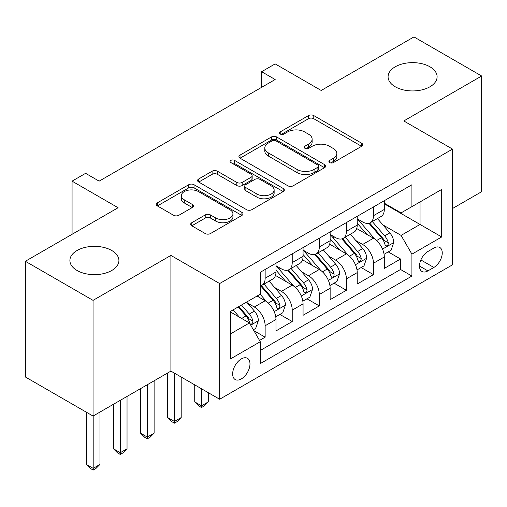<?xml version="1.0" encoding="UTF-8"?>
<svg xmlns="http://www.w3.org/2000/svg" width="507" height="507" viewBox="0 0 507 507"><rect width="100%" height="100%" fill="white"/><g stroke="black" fill="none" stroke-linecap="round" stroke-linejoin="round"><path stroke-width="0.76" d="M329.67 162.589A2.63 1.521 0 0 0 333.391 162.589L361.637 146.282A3.758 2.167 0 0 0 362.733 144.749A3.758 2.167 0 0 0 361.637 143.215L313.789 115.59A3.758 2.167 0 0 0 308.471 115.59L280.232 131.896A2.63 1.521 0 0 0 279.458 132.973A2.63 1.521 0 0 0 280.232 134.044A2.63 1.521 0 0 0 283.952 134.044L287.608 131.934A12.029 6.946 0 0 1 304.618 131.934L308.605 134.235A12.029 6.946 0 0 1 312.128 139.146A12.029 6.946 0 0 1 308.605 144.058L304.948 146.168A2.63 1.521 0 0 0 304.181 147.245A2.63 1.521 0 0 0 304.948 148.317A2.63 1.521 0 0 0 308.674 148.317L312.325 146.206A12.029 6.946 0 0 1 329.341 146.206L333.327 148.507A12.029 6.946 0 0 1 336.851 153.418A12.029 6.946 0 0 1 333.327 158.33L329.67 160.44A2.63 1.521 0 0 0 328.904 161.518A2.63 1.521 0 0 0 329.67 162.589L329.67 160.44M111.736 250.49A24.507 14.152 0 0 0 85.024 247.422A24.507 14.152 0 0 0 69.896 260.497A24.507 14.152 0 0 0 77.07 270.497A24.507 14.152 0 0 0 103.783 273.571A24.507 14.152 0 0 0 118.917 260.497A24.507 14.152 0 0 0 111.736 250.49M429.93 66.785A24.507 14.152 0 0 0 403.217 63.717A24.507 14.152 0 0 0 388.083 76.785A24.507 14.152 0 0 0 395.264 86.792A24.507 14.152 0 0 0 421.976 89.859A24.507 14.152 0 0 0 437.104 76.785A24.507 14.152 0 0 0 429.93 66.785M241.313 378.925A12.257 7.073 120 0 0 249.317 368.126A12.257 7.073 120 0 0 247.441 358.31A12.257 7.073 120 0 0 241.313 358.918A12.257 7.073 120 0 0 233.309 369.717A12.257 7.073 120 0 0 235.185 379.534A12.257 7.073 120 0 0 241.313 378.925M191.785 222.706A3.758 2.167 0 0 0 190.683 224.246A3.758 2.167 0 0 0 191.785 225.78L205.208 233.531A3.758 2.167 0 0 0 210.519 233.531L241.89 215.418A3.758 2.167 0 0 0 242.986 213.884A3.758 2.167 0 0 0 241.89 212.351L194.042 184.725A3.758 2.167 0 0 0 188.724 184.725L157.36 202.838A3.758 2.167 0 0 0 156.257 204.372A3.758 2.167 0 0 0 157.36 205.905L173.578 215.266A3.758 2.167 0 0 0 178.889 215.266L192.311 207.515A3.758 2.167 0 0 0 193.414 205.981A3.758 2.167 0 0 0 192.311 204.448L184.275 199.802A10.058 5.805 0 0 1 181.329 195.702A10.058 5.805 0 0 1 187.533 190.334A10.058 5.805 0 0 1 198.497 191.595L229.994 209.778A10.058 5.805 0 0 1 232.935 213.884A10.058 5.805 0 0 1 226.73 219.246A10.058 5.805 0 0 1 215.773 217.991L210.519 214.962A3.758 2.167 0 0 0 205.208 214.962L191.785 222.706L191.785 225.78M452.542 208.51L481.65 191.703L481.65 76.006L413.953 36.922L321.197 90.468L275.162 63.888L261.625 71.709L275.162 79.523L99.144 181.151L85.601 173.331L72.064 181.151L72.064 234.304M93.047 300.359L93.047 416.057L170.903 371.111L170.903 255.414L93.047 300.359L25.35 261.276L118.099 207.731L72.064 181.151M170.903 255.414L219.651 283.552L452.542 149.096L452.542 264.793L219.651 399.25L219.651 283.552M481.65 76.006L403.794 120.958L452.542 149.096M287.875 185.803A3.758 2.167 0 0 0 293.192 185.803L324.556 167.69A3.758 2.167 0 0 0 325.652 166.157A3.758 2.167 0 0 0 324.556 164.623L276.708 136.998A3.758 2.167 0 0 0 271.391 136.998L240.026 155.11A3.758 2.167 0 0 0 238.924 156.644A3.758 2.167 0 0 0 240.026 158.178L287.875 185.803M231.908 163.159A2.63 1.521 0 0 1 234.576 163.527L234.576 160.402L283.223 188.484A3.758 2.167 0 0 1 284.319 190.024A3.758 2.167 0 0 1 283.223 191.557L251.859 209.664A3.758 2.167 0 0 1 246.541 209.664L198.693 182.038L198.693 178.971A3.758 2.167 0 0 0 197.591 180.505A3.758 2.167 0 0 0 198.693 182.038M198.693 178.971L212.116 171.22A3.758 2.167 0 0 1 217.433 171.22L236.839 182.425A3.758 2.167 0 0 0 242.156 182.425L251.06 177.285A3.758 2.167 0 0 0 252.156 175.752A3.758 2.167 0 0 0 251.06 174.212L230.856 162.551A2.63 1.521 0 0 1 230.083 161.48A2.63 1.521 0 0 1 231.712 160.073A2.63 1.521 0 0 1 234.576 160.402M93.047 416.057L25.35 376.974L25.35 261.276M259.527 340.425L265.142 337.18L253.906 330.697M247.511 303.085L254.311 307.008A15.318 8.847 60 0 1 265.142 325.767L275.979 319.518L275.979 330.932L292.222 321.546L279.902 314.435M274.591 287.45L281.391 291.373A15.318 8.847 60 0 1 292.222 310.138L303.059 303.883L303.059 315.297L319.302 305.911L306.982 298.8M301.671 271.815L308.471 275.738A15.318 8.847 60 0 1 319.302 294.504L330.139 288.249L330.139 299.662L346.382 290.277L334.062 283.166M328.751 256.181L335.552 260.104A15.318 8.847 60 0 1 346.382 278.869L357.22 272.614L357.22 284.028L373.463 274.642L373.463 263.234A15.318 8.847 -120 0 0 362.632 244.469L355.832 240.546M361.142 267.531L373.463 274.642M275.979 319.518A15.318 8.847 -120 0 0 265.142 300.752L257.017 296.063M303.059 303.883A15.318 8.847 -120 0 0 292.222 285.118L275.478 275.453M330.139 288.249A15.318 8.847 -120 0 0 319.302 269.483L302.559 259.818M357.22 272.614A15.318 8.847 -120 0 0 346.382 253.849L329.639 244.184M433.853 248.069L427.895 251.504A11.87 6.857 120 0 0 420.138 261.967A11.87 6.857 120 0 0 421.957 271.479A11.87 6.857 120 0 0 427.895 270.89L433.853 267.455A11.87 6.857 120 0 0 441.61 256.992A11.87 6.857 120 0 0 439.791 247.479A11.87 6.857 120 0 0 433.853 248.069M230.482 333.898L249.438 322.953L260.268 341.718L260.268 363.608L411.918 276.055L411.918 254.165L401.088 235.4L382.912 224.912M260.268 341.718L230.482 358.918L230.482 311.387L260.268 294.187L260.268 272.297L411.918 184.744L411.918 206.634L441.705 189.434L441.705 236.965L411.918 254.165M275.979 265.731L281.391 268.862A15.318 8.847 60 0 0 289.053 269.616L299.884 263.361A15.318 8.847 -120 0 0 303.059 256.352L303.059 247.593M303.059 250.097L308.471 253.227A15.318 8.847 60 0 0 316.134 253.982L326.964 247.727A15.318 8.847 -120 0 0 330.139 240.717L330.139 231.959M330.139 234.462L335.552 237.593A15.318 8.847 60 0 0 343.214 238.347L354.044 232.098A15.318 8.847 -120 0 0 357.22 225.083L357.22 216.324M260.268 350.47L400.543 269.483L400.543 259.007L384.3 268.393L384.3 256.979A15.318 8.847 -120 0 0 373.463 238.214L356.719 228.549M357.22 218.828L362.632 221.958A15.318 8.847 -120 0 0 370.294 222.712A15.318 8.847 -120 0 0 373.463 215.703L373.463 206.945M370.294 222.712L381.125 216.464A15.318 8.847 -120 0 0 384.3 209.448L384.3 200.69M265.142 269.483L265.142 278.242A15.318 8.847 60 0 1 261.973 285.251A15.318 8.847 60 0 1 260.268 285.872M261.973 285.251L272.804 278.996A15.318 8.847 -120 0 0 275.979 271.986L275.979 263.228M292.222 253.849L292.222 262.607A15.318 8.847 60 0 1 289.053 269.616M319.302 238.214L319.302 246.972A15.318 8.847 60 0 1 316.134 253.982M346.382 222.579L346.382 231.338A15.318 8.847 60 0 1 343.214 238.347M346.382 278.869L346.382 290.277M319.302 294.504L319.302 305.911M292.222 310.138L292.222 321.546M265.142 325.767L265.142 337.18M249.438 322.953L230.482 312.014M401.088 235.4L420.043 224.455L420.043 201.944L441.705 189.434M384.3 203.82L441.705 236.965M384.3 203.193L401.088 212.889L411.918 206.634M170.903 371.111L219.651 399.25M261.625 71.709L261.625 87.343M388.223 251.897L400.543 259.007M400.543 269.483L411.918 276.055M330.722 162.962L333.327 161.46A12.029 6.946 0 0 0 336.851 156.549L336.851 153.418M312.128 139.146L312.128 142.277A12.029 6.946 0 0 1 308.605 147.182L306 148.69M361.586 146.314L313.789 118.72A3.758 2.167 0 0 0 308.471 118.72L281.284 134.418M324.505 167.722L276.708 140.128A3.758 2.167 0 0 0 271.391 140.128L240.077 158.203M317.908 167.234A2.63 1.521 0 0 0 318.681 166.157A2.63 1.521 0 0 0 317.908 165.086L275.909 140.838A2.63 1.521 0 0 0 272.189 140.838L268.336 143.063A12.029 6.946 0 0 0 264.812 147.974A12.029 6.946 0 0 0 268.336 152.88L297.045 169.458A12.029 6.946 0 0 0 314.055 169.458L317.908 167.234L317.908 170.358A2.63 1.521 0 0 0 318.681 169.281L318.681 166.157M264.812 147.974L264.812 151.099A12.029 6.946 0 0 0 268.336 156.01L268.336 152.88M317.908 170.358L314.055 172.583A12.029 6.946 0 0 1 297.045 172.583L268.336 156.01M198.744 182.07L212.116 174.351L212.116 171.22M252.156 175.752L252.156 178.876A3.758 2.167 0 0 1 251.06 180.41L242.156 185.549A3.758 2.167 0 0 1 236.839 185.549L217.433 174.351A3.758 2.167 0 0 0 212.116 174.351M234.576 163.527L283.172 191.583M256.973 194.048A10.058 5.805 0 0 0 267.93 195.309A10.058 5.805 0 0 0 274.141 189.941A10.058 5.805 0 0 0 271.194 185.841L260.097 179.434A3.758 2.167 0 0 0 254.78 179.434L245.876 184.573A3.758 2.167 0 0 0 244.773 186.107A3.758 2.167 0 0 0 245.876 187.641L256.973 194.048L256.973 197.179A10.058 5.805 0 0 0 267.93 198.433A10.058 5.805 0 0 0 274.141 193.072L274.141 189.941M244.773 186.107L244.773 189.231A3.758 2.167 0 0 0 245.876 190.771L245.876 187.641M256.973 197.179L245.876 190.771M232.935 213.884L232.935 217.009A10.058 5.805 0 0 1 226.73 222.377A10.058 5.805 0 0 1 215.773 221.115L210.519 218.086A3.758 2.167 0 0 0 205.208 218.086L191.83 225.805M181.329 195.702L181.329 198.826A10.058 5.805 0 0 0 184.275 202.933L184.275 199.802M192.267 207.547L184.275 202.933M241.839 215.45L194.042 187.856A3.758 2.167 0 0 0 188.724 187.856L157.411 205.931M384.072 254.292L391.068 250.255L393.774 242.435A10.146 5.862 -120 0 0 389.82 232.909L377.449 218.58M374.971 239.209L360.293 222.218A29.298 16.915 -120 0 0 357.22 218.999M366.922 234.437L358.715 224.937A24.317 14.038 -120 0 0 357.22 223.302M368.912 223.264L381.429 237.751A10.146 5.862 60 0 1 385.047 244.748L385.783 245.946L387.158 245.756L388.07 244.64L388.292 242.872A10.146 5.862 -120 0 0 384.674 235.875L372.303 221.553M369.647 223.029L383.096 238.601A5.171 2.985 60 0 1 384.401 240.622L388.292 242.872M356.991 269.927L363.988 265.89L366.694 258.069A10.146 5.862 -120 0 0 362.739 248.544L350.369 234.215M347.891 254.844L333.213 237.853A29.298 16.915 -120 0 0 330.139 234.633M339.842 250.071L331.635 240.572A24.317 14.038 -120 0 0 330.139 238.936M341.832 238.898L354.349 253.386A10.146 5.862 60 0 1 357.967 260.383L358.703 261.58L360.078 261.39L360.99 260.275L361.212 258.507A10.146 5.862 -120 0 0 357.593 251.51L345.223 237.187M342.567 238.664L356.015 254.235A5.171 2.985 60 0 1 357.321 256.257L361.212 258.507M201.507 388.78L201.507 405.822L208.276 401.912L208.276 392.684M208.276 401.912L204.213 405.98L201.507 407.539L198.801 405.98L194.739 401.912L194.739 384.87M194.739 401.912L201.507 405.822L201.507 407.539M329.911 285.561L336.908 281.524L339.614 273.704A10.146 5.862 -120 0 0 335.659 264.179L323.289 249.85M320.811 270.478L306.133 253.487A29.298 16.915 -120 0 0 303.059 250.268M312.762 265.706L304.555 256.206A24.317 14.038 -120 0 0 303.059 254.571M314.752 254.533L327.269 269.021A10.146 5.862 60 0 1 330.887 276.017L331.622 277.215L332.998 277.025L333.91 275.909L334.132 274.141A10.146 5.862 -120 0 0 330.513 267.145L318.143 252.822M315.487 254.299L328.935 269.863A5.171 2.985 60 0 1 330.241 271.891L334.132 274.141M174.427 373.146L174.427 421.456L181.195 417.546L181.195 377.05M181.195 417.546L177.133 421.615L174.427 423.174L171.721 421.615L167.659 417.546L167.659 372.987M167.659 417.546L174.427 421.456L174.427 423.174M302.831 301.196L309.828 297.159L312.534 289.339A10.146 5.862 -120 0 0 308.579 279.813L296.208 265.484M293.73 286.113L279.053 269.122A29.298 16.915 -120 0 0 275.979 265.902M285.682 281.341L277.475 271.841A24.317 14.038 -120 0 0 275.979 270.206M287.672 270.168L300.188 284.655A10.146 5.862 60 0 1 303.807 291.652L304.542 292.85L305.917 292.659L306.83 291.544L307.052 289.776A10.146 5.862 -120 0 0 303.433 282.779L291.062 268.457M288.407 269.933L301.855 285.498A5.171 2.985 60 0 1 303.161 287.526L307.052 289.776M147.347 384.712L147.347 437.091L154.115 433.181L154.115 380.801M154.115 433.181L150.053 437.249L147.347 438.809L144.641 437.249L140.578 433.181L140.578 388.622M140.578 433.181L147.347 437.091L147.347 438.809M275.751 316.831L282.748 312.794L285.454 304.973A10.146 5.862 -120 0 0 281.499 295.448L269.128 281.119M266.65 301.747L260.173 294.244M258.602 296.975L257.55 295.758M260.592 285.802L273.108 300.29A10.146 5.862 60 0 1 276.727 307.286L277.462 308.484L278.837 308.294L279.75 307.179L279.972 305.41A10.146 5.862 -120 0 0 276.353 298.414L263.982 284.091M261.327 285.568L274.775 301.133A5.171 2.985 60 0 1 276.081 303.161L279.972 305.41M120.267 400.346L120.267 452.726L127.035 448.815L127.035 396.436M127.035 448.815L122.973 452.884L120.267 454.443L117.561 452.884L113.498 448.815L113.498 404.256M113.498 448.815L120.267 452.726L120.267 454.443M253.367 329.759L255.667 328.428L258.374 320.608A10.146 5.862 -120 0 0 254.419 311.083L246.63 302.064M239.361 317.135L233.093 309.878M231.522 312.61L230.482 311.406M238.239 306.906L246.028 315.924A10.146 5.862 60 0 1 249.647 322.921L250.382 324.119L251.757 323.929L252.67 322.813L252.892 321.045A10.146 5.862 -120 0 0 249.273 314.048L241.484 305.03M238.867 306.545L247.695 316.767A5.171 2.985 60 0 1 249 318.795L252.892 321.045M93.187 415.981L93.187 468.36L99.955 464.45L99.955 412.071M99.955 464.45L95.893 468.519L93.187 470.078L90.48 468.519L86.418 464.45L86.418 412.229M86.418 464.45L93.187 468.36L93.187 470.078M254.311 307.008L265.142 300.752M281.391 291.373L292.222 285.118M308.471 275.738L319.302 269.483M335.552 260.104L346.382 253.849M362.632 244.469L373.463 238.214M373.463 215.703L384.3 209.448M265.142 278.242L275.979 271.986M292.222 262.607L303.059 256.352M319.302 246.972L330.139 240.717M346.382 231.338L357.22 225.083M373.463 263.234L384.3 256.979M420.867 259.958L433.853 267.455M419.498 266.048L427.895 270.89M333.327 161.46L333.327 158.33M304.948 148.317L304.948 146.168M308.605 147.182L308.605 144.058M280.232 134.044L280.232 131.896M308.471 118.72L308.471 115.59M313.789 118.72L313.789 115.59M361.637 146.282L361.637 143.215M240.026 158.178L240.026 155.11M271.391 140.128L271.391 136.998M276.708 140.128L276.708 136.998M324.556 167.69L324.556 164.623M297.045 172.583L297.045 169.458M314.055 172.583L314.055 169.458M217.433 174.351L217.433 171.22M236.839 185.549L236.839 182.425M242.156 185.549L242.156 182.425M251.06 180.41L251.06 177.285M283.223 191.557L283.223 188.484M205.208 218.086L205.208 214.962M210.519 218.086L210.519 214.962M215.773 221.115L215.773 217.991M192.311 207.515L192.311 204.448M157.36 205.905L157.36 202.838M188.724 187.856L188.724 184.725M194.042 187.856L194.042 184.725M241.89 215.418L241.89 212.351M382.519 249.089L393.705 242.631M360.293 222.218L361.694 221.413M384.674 235.875L389.82 232.909M376.587 240.546L381.429 237.751M355.439 264.724L366.624 258.266M333.213 237.853L334.614 237.048M357.593 251.51L362.739 248.544M349.507 256.181L354.349 253.386M328.359 280.358L339.544 273.9M306.133 253.487L307.534 252.682M330.513 267.145L335.659 264.179M322.427 271.815L327.269 269.021M301.278 295.993L312.464 289.535M279.053 269.122L280.453 268.317M303.433 282.779L308.579 279.813M295.347 287.45L300.188 284.655M274.198 311.628L285.384 305.17M276.353 298.414L281.499 295.448M268.266 303.085L273.108 300.29M250.724 325.183L258.304 320.804M249.273 314.048L254.419 311.083M241.649 318.459L246.028 315.924"/></g></svg>
